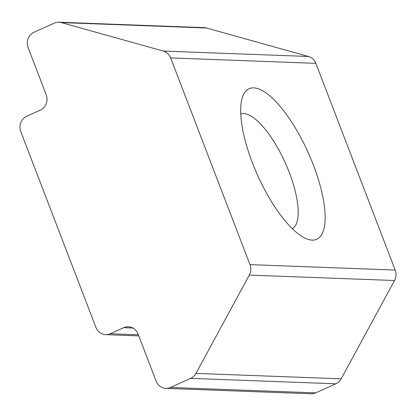 <?xml version="1.0" encoding="UTF-8"?>
<svg xmlns="http://www.w3.org/2000/svg" width="416" height="416" viewBox="0 0 416 416"><rect width="100%" height="100%" fill="white"/><g stroke="black" fill="none" stroke-linecap="round" stroke-linejoin="round"><path stroke-width="0.62" d="M252.424 162.854A82.534 27.726 -114.2 0 1 242.299 97.713A82.534 27.726 -114.2 0 1 272.74 98.519A82.534 27.726 -114.2 0 1 313.414 165.131A82.534 27.726 -114.2 0 1 305.505 238.373A82.534 27.726 -114.2 0 1 252.424 162.854M292.297 228.691A62.884 21.122 65.8 0 0 289.271 172.448A62.884 21.122 65.8 0 0 240.765 114.015M40.258 110.183L26.754 116.251A11.788 10.956 -87.9 0 0 20.8 131.68L95.94 327.428A11.788 10.956 -87.9 0 0 105.633 334.662A11.788 10.956 -87.9 0 0 110.245 333.752L123.75 327.683A11.788 10.956 92.1 0 1 128.367 326.778A11.788 10.956 92.1 0 1 138.055 334.006L156.146 381.134A11.788 10.956 -87.9 0 0 165.833 388.362A11.788 10.956 -87.9 0 0 170.451 387.457L190.674 378.368A11.788 10.956 -87.9 0 0 195.952 373.396L249.309 275.09A11.788 10.956 -87.9 0 0 249.985 264.633L170.638 57.923A11.788 10.956 -87.9 0 0 163.316 51.064L61.282 22.584A11.788 10.956 -87.9 0 0 58.921 22.209A11.788 10.956 -87.9 0 0 54.304 23.119L34.081 32.204A11.788 10.956 -87.9 0 0 28.127 47.632L46.218 94.76A11.788 10.956 92.1 0 1 40.258 110.183M170.451 387.457L315.661 392.881L335.884 383.796L190.674 378.368M195.952 373.396L341.162 378.825L394.524 280.514L249.309 275.09M249.985 264.633L395.2 270.062L315.853 63.346L170.638 57.923M163.316 51.064L308.526 56.488L206.497 28.007L61.282 22.584M58.921 22.209L204.131 27.638A11.788 10.956 92.1 0 1 206.497 28.007M308.526 56.488A11.788 10.956 92.1 0 1 315.853 63.346M395.2 270.062A11.788 10.956 92.1 0 1 394.524 280.514M341.162 378.825A11.788 10.956 92.1 0 1 335.884 383.796M315.661 392.881A11.788 10.956 92.1 0 1 311.048 393.791L165.833 388.362M110.245 333.752L138.362 334.802M132.902 328.026L123.75 327.683M105.633 334.662L138.783 335.899"/></g></svg>
